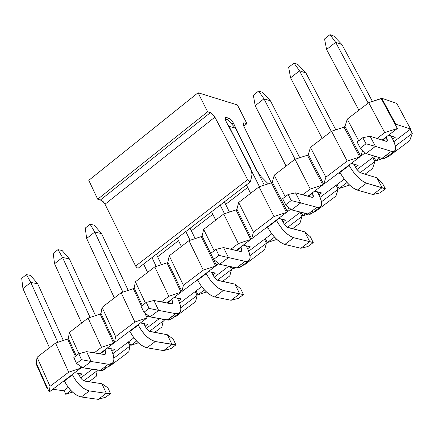 <?xml version="1.0" encoding="UTF-8"?>
<svg xmlns="http://www.w3.org/2000/svg" width="434" height="434" viewBox="0 0 434 434"><rect width="100%" height="100%" fill="white"/><g stroke="black" fill="none" stroke-linecap="round" stroke-linejoin="round"><path stroke-width="0.65" d="M138.576 267.849L137.318 267.973L135.63 266.058L104.822 203.828L101.844 200.513L97.699 199.217L88.791 180.332L97.699 199.217L101.583 200.345L103.287 201.75L104.789 203.774L135.63 266.058L136.889 267.664L138.142 268.234L250.418 181.824L247.624 179.654L249.344 181.634L250.543 181.58L252.051 174.354L250.51 168.029L252.051 174.354L250.418 181.824M243.561 125.73L271.375 182.822L243.387 125.355L243.035 123.386L243.398 122.887L244.288 122.871L243.252 122.996L243.561 125.73M242.997 123.885L244.288 122.871L242.997 123.885M243.772 126.164L246.946 123.674L244.288 122.871L246.946 123.674L237.436 104.968L198.061 92.751L207.631 111.809L210.392 112.645L214.911 117.137L247.624 179.654L135.63 266.058L247.624 179.654L214.911 117.137L105.023 204.213L214.911 117.137L210.392 112.645L100.552 199.9L210.392 112.645L207.631 111.809L97.699 199.217L207.631 111.809L198.061 92.751L88.791 180.332L198.061 92.751L237.436 104.968L246.946 123.674L243.772 126.164M255.827 169.222L261.355 176.909L268.245 183.848L261.355 176.909L260.498 177.571L261.355 176.909L255.995 169.553L233.308 122.876L255.832 169.222M250.51 168.023L225.631 120.571L224.969 118.026L226.277 117.435L228.718 118.173L231.181 119.892L233.308 122.876L231.74 124.113L233.308 122.876L231.512 120.251L229.396 118.471L228.718 118.173L226.993 119.534L228.718 118.173L226.277 117.435L224.942 118.487L226.277 117.435L225.203 117.565L225.631 120.571L250.51 168.029M247.646 187.461L225.637 204.398L247.646 187.461M212.806 214.271L191.345 230.79L212.806 214.271M178.542 240.648L157.613 256.754L178.542 240.648M329.997 34.639L333.795 36.033L329.997 34.639L324.556 38.935L329.997 34.639L335.666 42.32L329.997 34.639M324.556 38.935L326.574 49.487L335.666 42.32L341.992 44.621L333.795 36.033L341.992 44.621L372.448 101.458L341.992 44.621L335.666 42.32L326.574 49.487L324.556 38.935M391.121 136.298L392.716 139.281L391.121 136.298L388.273 135.386L395.303 137.269L391.121 136.298M386.282 155.128L386.086 156.837L385.419 158.009L384.34 158.605L382.951 158.654L365.965 153.555L381.909 158.421L385.403 158.019L394.815 150.94L391.343 151.32C396.481 152.095 396.942 148.081 392.716 139.281C395.781 145.39 396.481 149.274 394.815 150.94M358.885 110.198L326.574 49.487L358.885 110.198M382.587 140.215L386.455 137.285L386.255 136.911L387.437 140.16L387.231 141.066L386.58 141.381L370.077 136.26L375.453 146.377L391.343 151.32L381.909 158.421L391.343 151.32L375.453 146.377L365.965 153.555L375.453 146.377L366.03 143.784L360.329 148.113L365.965 153.555L360.329 148.113L366.03 143.784L362.802 137.692L357.111 142.021L360.329 148.113L357.111 142.021L362.802 137.692L370.077 136.26L385.983 141.283L387.15 141.164L386.455 137.285L382.587 140.215M368.162 103.08L335.666 42.32L368.162 103.08M370.077 136.26L362.802 137.692L366.03 143.784L375.453 146.377L370.077 136.26M258.615 91.059L262.505 92.312L258.615 91.059L253.353 95.214L258.615 91.059L263.975 98.789L258.615 91.059M253.353 95.214L255.181 105.717L263.975 98.789L270.453 100.851L262.505 92.312L270.453 100.851L299.764 157.71L270.453 100.851L263.975 98.789L255.181 105.717L253.353 95.214M317.444 192.002L318.968 194.969L317.444 192.002L314.52 191.199L321.551 192.962L317.444 192.002M312.572 210.604L311.845 213.219L310.825 214.06L309.464 214.347L291.534 209.866L307.885 214.13L311.531 213.577L320.628 206.736L316.999 207.273C322.31 207.837 322.967 203.736 318.968 194.969C321.882 201.045 322.435 204.973 320.628 206.736M286.087 166.086L255.181 105.717L286.087 166.086M308.39 196.352L312.545 193.211L312.355 192.837L313.435 196.092L313.185 197.025L312.491 197.372L295.554 192.875L300.697 202.933L316.999 207.273L307.885 214.13L316.999 207.273L300.697 202.933L291.534 209.866L300.697 202.933L291.219 200.546L285.713 204.723L291.534 209.866L285.713 204.723L291.219 200.546L288.138 194.492L282.642 198.674L285.713 204.723L282.642 198.674L288.138 194.492L295.554 192.875L311.872 197.296L313.098 197.123L312.545 193.211L308.39 196.352M295.071 159.235L263.975 98.789L295.071 159.235M295.554 192.875L288.138 194.492L291.219 200.546L300.697 202.933L295.554 192.875M224.383 201.881L229.456 212.09L224.383 201.881M246.214 245.861L247.673 248.807L246.214 245.861L243.224 245.156L250.25 246.805L246.214 245.861M241.315 264.23L240.463 266.91L239.373 267.8L237.957 268.141L219.604 264.273L236.329 267.984L240.121 267.284L248.921 260.671L245.145 261.349C250.613 261.724 251.454 257.541 247.673 248.807C250.44 254.856 250.857 258.81 248.921 260.671M215.698 220.13L211.57 211.754L215.698 220.13M236.682 250.619L241.103 247.272L240.919 246.903L241.906 250.158L241.608 251.112L240.875 251.492L223.548 247.581L228.463 257.574L245.145 261.349L236.329 267.984L245.145 261.349L228.463 257.574L219.604 264.273L228.463 257.574L218.948 255.382L213.626 259.423L219.604 264.273L213.626 259.423L218.948 255.382L215.996 249.371L210.685 253.413L213.626 259.423L210.685 253.413L215.996 249.371L223.548 247.581L240.241 251.438L241.516 251.215L241.103 247.272L236.682 250.619M224.492 213.723L220.217 205.092L224.492 213.723M223.548 247.581L215.996 249.371L218.948 255.382L228.463 257.574L223.548 247.581M156.414 254.253L161.41 264.702L156.414 254.253M177.381 298.12L178.705 300.887L177.381 298.12M172.39 316.104L171.414 318.838L170.264 319.777L168.793 320.167L150.066 316.88L167.128 320.064L171.056 319.234L179.562 312.833L175.656 313.646C181.271 313.836 182.285 309.583 178.705 300.887C181.336 306.903 181.624 310.885 179.562 312.833M147.593 272.416L143.643 264.094L147.593 272.416M167.329 303.089L172 299.558L171.821 299.189L172.721 302.449L172.385 303.42L171.62 303.833L153.934 300.474L158.632 310.402L175.656 313.646L167.128 320.064L175.656 313.646L158.632 310.402L150.066 316.88L158.632 310.402L149.079 308.395L143.931 312.301L150.066 316.88L143.931 312.301L149.079 308.395L146.258 302.417L141.121 306.328L143.931 312.301L141.121 306.328L146.258 302.417L153.934 300.474L170.963 303.8L172.282 303.529L172.667 302.818L172 299.558L167.329 303.089M156.197 266.422L152.014 257.644L156.197 266.422M153.934 300.474L146.258 302.417L149.079 308.395L158.632 310.402L153.934 300.474M57.999 249.631L62.116 250.499L57.999 249.631L53.225 253.402L57.999 249.631L62.523 257.454L57.999 249.631M53.225 253.402L54.543 263.736L62.523 257.454L69.38 258.876L62.116 250.499L69.38 258.876L95.518 315.616L69.38 258.876L62.523 257.454L54.543 263.736L53.225 253.402M110.751 348.681L111.956 351.29L110.751 348.681M105.679 366.312L104.594 369.095L103.384 370.077L101.871 370.511L82.796 367.772L100.167 370.462L104.214 369.502L112.449 363.307L108.419 364.251C114.164 364.267 115.346 359.949 111.956 351.29C114.457 357.28 114.625 361.283 112.449 363.307M81.668 323.032L54.543 263.736L81.668 323.032M100.227 353.862L105.126 350.157L104.957 349.793L105.771 353.048L105.397 354.041L104.599 354.48L86.588 351.638L91.086 361.5L108.419 364.251L100.167 370.462L108.419 364.251L91.086 361.5L82.796 367.772L91.086 361.5L81.5 359.667L76.52 363.442L82.796 367.772L76.52 363.442L81.5 359.667L78.804 353.732L73.834 357.513L76.52 363.442L73.834 357.513L78.804 353.732L86.588 351.638L103.932 354.469L105.288 354.155L105.706 353.428L105.126 350.157L100.227 353.862M90.088 317.433L62.523 257.454L90.088 317.433M86.588 351.638L78.804 353.732L81.5 359.667L91.086 361.5L86.588 351.638M288.659 67.313L294.008 63.087L297.854 64.406L305.921 72.972L299.52 70.791L294.008 63.087L288.659 67.313L290.579 77.832L288.659 67.313M290.579 77.832L299.52 70.791L290.579 77.832L322.18 138.381L290.579 77.832M339.773 172.086L339.968 172.461L349.186 165.49L348.99 165.115L349.186 165.49C354.535 174.674 360.312 180.571 366.518 183.186L382.094 187.672L376.886 177.815L360.166 172.705L356.916 169.531L353.965 164.388L356.618 169.124L360.046 172.629L376.886 177.815L382.251 182.947L385.37 188.839L366.518 183.186C360.296 180.674 354.518 174.772 349.186 165.49L339.968 172.461L339.773 172.086M331.299 131.383L299.52 70.791L331.299 131.383M335.802 129.826L305.921 72.972L297.854 64.406L294.008 63.087L299.52 70.791L305.921 72.972L335.802 129.826M372.914 194.519L357.285 190.103C351.063 187.515 345.29 181.634 339.968 172.461C345.28 181.737 351.052 187.618 357.285 190.103L366.518 183.186L357.285 190.103L372.914 194.519L382.094 187.672L372.914 194.519L379.875 192.935L385.37 188.839L379.875 192.935L372.914 194.519M382.094 187.672L385.37 188.839L382.251 182.947L376.886 177.815L382.094 187.672M225.007 118.938L227.736 119.757L235.564 128.269L229.016 126.321L227.351 123.853L229.016 126.321L228.756 126.527L229.016 126.321L259.489 186.707L229.016 126.321L235.564 128.269L227.736 119.757L225.007 118.938M246.382 184.933L250.597 193.336L246.382 184.933M267.425 226.841L267.615 227.21L276.523 220.467L276.339 220.098L276.523 220.467C281.682 229.575 287.422 235.326 293.747 237.729L309.719 241.657L304.728 231.859L288.019 227.579L284.373 224.259L281.53 219.159L284.08 223.857L287.487 227.275L304.728 231.859L310.267 236.714L313.25 242.568L293.747 237.729C287.406 235.434 281.661 229.678 276.523 220.467L267.615 227.21L267.425 226.841M264.317 185.128L235.564 128.269L264.317 185.128M300.838 248.275L284.823 244.418C278.482 242.042 272.747 236.308 267.615 227.21C272.726 236.411 278.465 242.15 284.823 244.418L293.747 237.729L284.823 244.418L300.838 248.275L309.719 241.657L300.838 248.275L307.939 246.528L313.25 242.568L307.939 246.528L300.838 248.275M309.719 241.657L313.25 242.568L310.267 236.714L304.728 231.859L309.719 241.657M177.327 238.141L181.363 246.49L177.327 238.141M197.465 279.784L197.644 280.152L206.264 273.632L206.085 273.263L206.264 273.632C211.239 282.659 216.946 288.274 223.38 290.476L239.704 293.872L234.93 284.14L217.852 280.407L216.04 279.176L214.217 277.185L211.515 272.205L214.325 277.331L217.315 280.12L234.93 284.14L240.62 288.729L243.479 294.55L223.38 290.476C216.924 288.382 211.217 282.767 206.264 273.632L197.644 280.152L197.465 279.784M190.065 240.29L185.833 231.582L190.065 240.29M195.154 238.613L190.125 228.279L195.154 238.613M231.11 300.279L214.749 296.948C208.298 294.767 202.597 289.169 197.644 280.152C202.575 289.277 208.277 294.876 214.749 296.948L223.38 290.476L214.749 296.948L231.11 300.279L239.704 293.872L231.11 300.279L238.342 298.38L243.479 294.55L238.342 298.38L231.11 300.279M239.704 293.872L243.479 294.55L240.62 288.729L234.93 284.14L239.704 293.872M85.254 228.089L90.104 224.253L94.189 225.186L101.556 233.59L94.758 232.065L90.104 224.253L85.254 228.089L86.654 238.45L85.254 228.089M86.654 238.45L94.758 232.065L86.654 238.45L114.364 297.925L86.654 238.45M129.777 331.012L129.95 331.375L138.289 325.066L138.12 324.697L138.289 325.066C143.09 334.017 148.759 339.496 155.291 341.515L171.94 344.412L167.372 334.744L149.958 331.533L148.14 330.345L146.334 328.392L143.8 323.607L146.442 328.538L149.415 331.256L167.372 334.744L173.209 339.084L175.944 344.867L155.291 341.515C148.732 339.605 143.068 334.12 138.289 325.066L129.95 331.375L129.777 331.012M122.876 292.136L94.758 232.065L122.876 292.136M128.198 290.362L101.556 233.59L94.189 225.186L90.104 224.253L94.758 232.065L101.556 233.59L128.198 290.362M163.623 350.618L146.936 347.775C140.394 345.784 134.73 340.316 129.95 331.375C134.703 340.424 140.366 345.893 146.936 347.775L155.291 341.515L146.936 347.775L163.623 350.618L171.94 344.412L163.623 350.618L170.969 348.578L175.944 344.867L170.969 348.578L163.623 350.618M171.94 344.412L175.944 344.867L173.209 339.084L167.372 334.744L171.94 344.412M21.7 278.324L26.398 274.613L30.543 275.422L37.704 283.771L30.798 282.442L26.398 274.613L21.7 278.324L22.942 288.626L21.7 278.324M22.942 288.626L30.798 282.442L22.942 288.626L49.487 347.732L22.942 288.626M64.248 380.602L64.411 380.965L72.489 374.851L72.326 374.488L72.489 374.851C77.127 383.727 82.758 389.081 89.377 390.92L106.325 393.356L101.947 383.748L84.229 381.019L82.406 379.88L80.615 377.971L78.228 373.349L80.724 378.112L82.341 379.831L84.131 380.981L101.947 383.748L107.914 387.855L110.54 393.6L106.325 393.356L89.377 390.92C82.726 389.189 77.1 383.835 72.489 374.851L64.411 380.965L64.248 380.602M57.814 342.323L30.798 282.442L57.814 342.323M63.353 340.468L37.704 283.771L30.543 275.422L26.398 274.613L30.798 282.442L37.704 283.771L63.353 340.468M98.268 399.361L81.288 396.985C74.653 395.168 69.033 389.83 64.411 380.965C69.001 389.938 74.626 395.276 81.288 396.985L89.377 390.92L81.288 396.985L98.268 399.361L106.325 393.356L98.268 399.361L105.717 397.191L110.54 393.6L105.717 397.191L98.268 399.361M106.325 393.356L110.54 393.6L107.914 387.855L101.947 383.748L106.325 393.356M50.029 386.336L49.183 392.005L80.746 368.113L68.67 372.204L50.029 386.336L68.67 372.204L55.547 343.082L37.064 357.269L50.029 386.336L37.064 357.269L36.282 363.036L49.183 392.005L50.029 386.336M79.59 365.564L80.746 368.113L49.183 392.005L36.282 363.036L35.881 363.339L47.051 388.425L47.452 388.121L47.051 388.425L35.881 363.339L36.282 363.036L37.064 357.269L55.547 343.082L68.67 372.204L80.746 368.113L79.59 365.564M397.354 128.513L382.099 140.057L397.354 128.513L395.2 124.504L397.354 128.513L384.725 132.62L397.354 128.513M365.216 152.833L360.687 156.262L358.582 152.263L357.649 152.974L359.753 156.967L323.715 184.244L321.654 180.256L320.737 180.951L322.798 184.933L307.89 196.217L322.798 184.933L307.424 155.22L308.335 154.52L310.435 147.397L331.522 131.209L344.032 127.162L344.959 126.451L347.249 119.138L368.699 102.663L381.741 98.258L396.741 103.368L410.624 129.05L395.672 124.146L395.2 124.504L395.672 124.146L381.741 98.258L381.274 98.621L395.2 124.504L381.274 98.621L368.699 102.663L384.725 132.62L368.699 102.663L347.249 119.138L344.959 126.451L360.687 156.262L362.64 150.338L360.687 156.262L365.216 152.833M290.758 209.183L287.368 211.749L285.35 207.778L284.449 208.461L286.467 212.432L251.628 238.798L249.658 234.837L248.774 235.51L250.743 239.465L236.167 250.499L250.743 239.465L236.042 209.931L236.915 209.259L238.657 202.504L259.044 186.853L271.434 182.806L272.324 182.123L274.239 175.184L294.979 159.267L307.424 155.22L294.979 159.267L310.294 189.045L322.798 184.933L310.294 189.045L302.688 194.806L310.294 189.045L294.979 159.267L274.239 175.184L272.324 182.123L287.368 211.749L288.659 207.327L287.368 211.749L290.758 209.183M218.812 263.628L216.485 265.391L214.553 261.447L213.685 262.109L215.611 266.053L181.917 291.55L180.034 287.617L181.917 291.55L183.392 285.241L169.244 255.794L167.844 262.201L180.034 287.617L167.844 262.201L166.998 262.852L179.177 288.268L180.034 287.617L179.177 288.268L166.998 262.852L154.792 266.888L168.804 296.297L181.065 292.196L179.177 288.268L181.065 292.196L166.808 302.986L181.065 292.196L168.804 296.297L154.792 266.888L135.392 281.785L134.149 288.024L142.33 305.406L134.149 288.024L133.314 288.664L141.489 306.046L133.314 288.664L121.167 292.7L134.876 322.012L147.077 317.916L145.233 313.999L145.716 313.63L145.233 313.999L144.706 312.876L147.077 317.916L114.473 342.594L112.666 338.683L114.473 342.594L115.623 336.61L102.082 307.353L101.003 313.429L112.666 338.683L101.003 313.429L100.178 314.059L111.842 339.312L112.666 338.683L111.842 339.312L100.178 314.059L88.091 318.095L101.507 347.314L113.643 343.218L111.842 339.312L113.643 343.218L99.695 353.775L113.643 343.218L101.507 347.314L88.091 318.095L69.315 332.515L68.382 338.433L76.216 355.701L68.382 338.433L67.574 339.052L75.402 356.319L67.574 339.052L55.547 343.082L67.574 339.052L68.382 338.433L69.315 332.515L78.934 353.694L69.315 332.515L88.091 318.095L100.178 314.059L101.003 313.429L102.082 307.353L115.623 336.61L134.876 322.012L121.167 292.7L102.082 307.353L121.167 292.7L133.314 288.664L134.149 288.024L135.392 281.785L145.417 303.057L135.392 281.785L154.792 266.888L166.998 262.852L167.844 262.201L169.244 255.794L183.392 285.241L203.291 270.154L188.964 240.653L169.244 255.794L188.964 240.653L201.235 236.611L202.098 235.95L203.665 229.369L223.711 213.978L236.042 209.931L223.711 213.978L238.364 243.572L250.743 239.465L238.364 243.572L230.845 249.268L238.364 243.572L223.711 213.978L203.665 229.369L202.098 235.95L216.485 265.391L217.25 262.364L216.485 265.391L218.812 263.628M149.253 316.272L147.918 317.281L146.47 314.194L147.918 317.281L148.287 315.551L147.918 317.281L149.253 316.272M81.961 367.197L81.565 367.495L81.185 366.659L81.565 367.495L81.652 366.985L81.565 367.495L81.961 367.197M94.167 352.875L101.507 347.314L94.167 352.875M134.876 322.012L115.623 336.61L114.473 342.594L147.077 317.916L134.876 322.012M161.377 301.928L168.804 296.297L161.377 301.928M203.291 270.154L183.392 285.241L181.917 291.55L215.611 266.053L203.291 270.154L215.611 266.053L213.685 262.109L214.553 261.447L202.098 235.95L201.235 236.611L213.685 262.109L201.235 236.611L188.964 240.653L203.291 270.154M63.668 390.784L52.823 389.244L63.668 390.784L64.064 390.486L63.668 390.784M47.626 388.506L47.051 388.425L47.626 388.506M65.789 394.332L64.064 390.486L65.789 394.332L72.467 392.059L65.789 394.332L70.883 390.502L65.789 394.332M96.18 376.37L97.227 370.658L83.757 380.802L97.227 370.658L96.18 376.37L88.937 381.817L96.18 376.37M96.907 369.958L97.227 370.658L96.907 369.958M92.236 369.231L80.632 377.987L92.236 369.231M68.219 387.35L64.064 390.486L68.219 387.35M109.976 365.998L107.963 366.681L109.976 365.998L128.784 351.855L109.976 365.998M128.182 342.117L112.911 353.634L128.182 342.117L129.983 345.99L128.182 342.117L129.006 341.493L128.182 342.117M113.925 358.088L129.983 345.99L128.784 351.855L129.983 345.99L113.925 358.088M138.359 342.817L130.808 345.372L129.006 341.493L130.808 345.372L136.564 341.037L130.808 345.372L138.359 342.817M159.343 318.61L146.345 328.413L159.343 318.61M133.862 337.831L129.006 341.493L133.862 337.831M149.491 331.299L163.271 320.927L162.446 319.191L163.271 320.927L161.915 326.948L154.585 332.455L161.915 326.948L163.271 320.927L149.491 331.299M176.161 316.234L174.126 316.923L176.161 316.234L195.588 301.63L176.161 316.234M165.625 319.782L164.106 320.292L163.699 319.424L164.106 320.292L164.953 319.657L164.106 320.292L165.625 319.782M195.219 291.545L179.714 303.241L195.219 291.545L197.101 295.445L195.219 291.545L196.07 290.905L195.219 291.545M180.842 307.69L197.101 295.445L195.588 301.63L197.101 295.445L180.842 307.69M206.432 291.963L197.953 294.805L196.07 290.905L197.953 294.805L204.409 289.945L197.953 294.805L206.432 291.963M228.696 266.292L214.228 277.201L228.696 266.292M201.669 286.679L196.07 290.905L201.669 286.679M217.391 280.169L231.49 269.547L230.031 266.584L231.49 269.547L217.391 280.169M264.485 239.297L248.736 251.177L265.364 238.629L267.328 242.557L274.532 237.132L267.328 242.557L265.364 238.629L271.755 233.807L264.485 239.297L266.449 243.219L264.485 239.297M231.365 266.883L232.353 268.896L234.197 267.512L232.353 268.896L231.365 266.883M249.984 255.621L266.449 243.219L264.599 249.74L266.449 243.219L249.984 255.621M299.986 212.514L284.389 224.28L300.42 212.183L299.986 212.514L301.993 216.452L299.986 212.514M287.563 227.318L301.993 216.452L299.965 223.147L301.993 216.452L287.563 227.318M336.09 185.28L320.086 197.345L336.996 184.591L339.052 188.54L347.048 182.519L339.052 188.54L336.996 184.591L344.238 179.133L336.09 185.28L338.14 189.229L336.09 185.28M301.158 212.378L302.889 215.774L305.796 213.588L302.889 215.774L301.158 212.378M321.469 201.783L338.14 189.229L335.932 196.108L338.14 189.229L321.469 201.783M372.806 157.58L356.932 169.553L373.728 156.88L375.833 160.846L379.875 157.797L375.833 160.846L373.728 156.88L374.634 156.202L372.806 157.58L374.905 161.546L372.806 157.58M360.122 172.678L374.905 161.546L372.508 168.609L374.905 161.546L360.122 172.678M410.152 129.408L393.893 141.668L410.624 129.05L410.152 129.408L412.3 133.379L410.152 129.408M395.412 146.101L412.3 133.379L409.707 140.638L388.24 156.777L386.146 157.466L388.24 156.777L409.707 140.638L412.3 133.379L395.412 146.101M229.808 275.899L222.398 281.471L229.808 275.899L231.49 269.547L229.808 275.899M63.261 381.345L64.688 381.557L63.261 381.345M79.357 375.849L81.928 373.907L74.567 372.795L81.928 373.907L79.357 375.849M111.934 351.247L114.511 349.305L107.209 348.09L114.511 349.305L111.934 351.247M128.714 331.815L130.292 332.097L128.714 331.815M145.043 326.249L147.62 324.301L140.383 322.983L147.62 324.301L145.043 326.249M178.689 300.843L181.271 298.89L174.105 297.464L181.271 298.89L178.689 300.843M196.314 280.652L198.083 281.026L196.314 280.652M212.888 275.02L215.476 273.062L208.38 271.527L215.476 273.062L212.888 275.02M247.651 248.763L250.25 246.805L243.224 245.156L250.25 246.805L247.651 248.763M266.188 227.779L268.163 228.268L266.188 227.779M283.001 222.072L285.599 220.109L278.574 218.405L285.599 220.109L278.655 218.34L285.599 220.109L283.001 222.072M318.952 194.926L321.551 192.962L314.688 191.074L321.551 192.962L318.952 194.926M338.439 173.101L340.668 173.741L338.439 173.101M355.506 167.318L358.115 165.354L351.079 163.531L358.115 165.354L351.334 163.336L358.115 165.354L355.506 167.318M392.694 139.238L395.303 137.269L388.614 135.126L395.303 137.269L392.694 139.238M214.146 250.776L203.665 229.369L214.146 250.776M249.658 234.837L251.628 238.798L253.445 232.136L238.657 202.504L236.915 209.259L249.658 234.837L236.915 209.259L236.042 209.931L248.774 235.51L249.658 234.837M271.434 182.806L259.044 186.853L274.022 216.539L286.467 212.432L271.434 182.806L284.449 208.461L285.35 207.778L272.324 182.123L271.434 182.806M285.203 196.727L274.239 175.184L285.203 196.727M321.654 180.256L323.715 184.244L325.896 177.213L310.435 147.397L308.335 154.52L321.654 180.256L308.335 154.52L307.424 155.22L320.737 180.951L321.654 180.256M344.032 127.162L331.522 131.209L347.189 161.074L359.753 156.967L344.032 127.162L357.649 152.974L358.582 152.263L344.959 126.451L344.032 127.162M358.712 140.811L347.249 119.138L358.712 140.811M382.658 158.605L375.833 160.846L382.658 158.605M349.565 185.079L339.052 188.54L349.565 185.079M315.176 211.711L313.104 212.394L315.176 211.711L335.932 196.108L315.176 211.711M307.869 214.13L302.889 215.774L307.869 214.13M276.794 239.411L267.328 242.557L276.794 239.411M244.521 264.832L242.47 265.521L244.521 264.832L264.599 249.74L244.521 264.832M235.586 267.816L232.353 268.896L235.586 267.816M377.027 138.457L384.725 132.62L377.027 138.457M274.022 216.539L253.445 232.136L251.628 238.798L286.467 212.432L274.022 216.539L259.044 186.853L238.657 202.504L253.445 232.136L274.022 216.539M347.189 161.074L325.896 177.213L323.715 184.244L359.753 156.967L347.189 161.074L331.522 131.209L310.435 147.397L325.896 177.213L347.189 161.074M364.918 174.311L372.508 168.609L364.918 174.311M292.467 228.783L299.965 223.147L292.467 228.783M396.741 103.368L381.741 98.258L395.672 124.146L410.624 129.05L396.741 103.368"/></g></svg>

